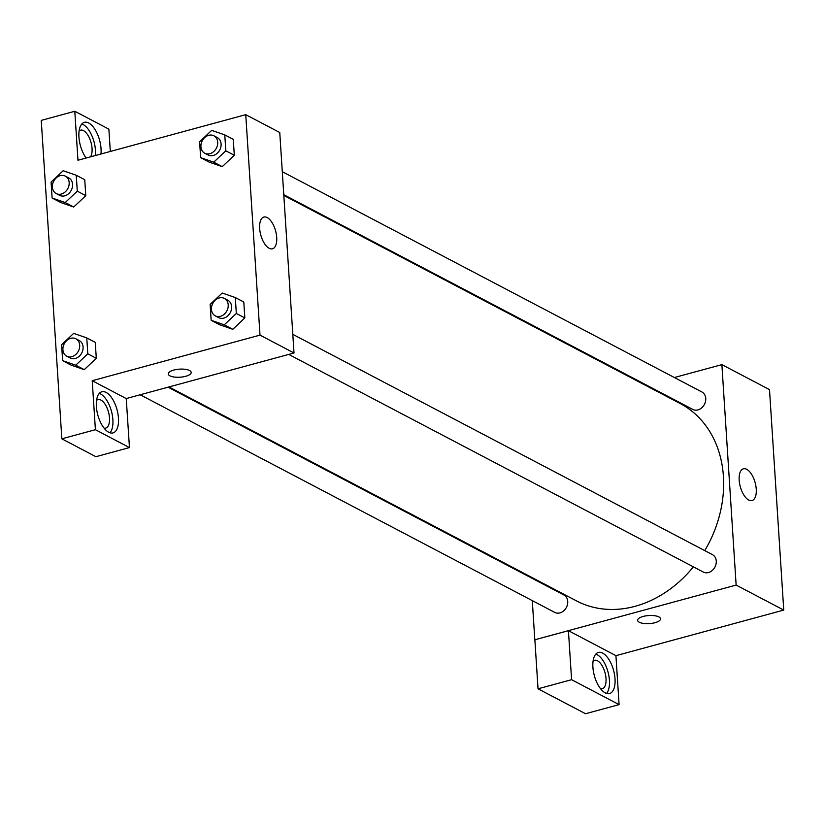 <?xml version="1.0" encoding="UTF-8"?>
<svg xmlns="http://www.w3.org/2000/svg" width="825" height="825" viewBox="0 0 825 825"><rect width="100%" height="100%" fill="white"/><g stroke="black" fill="none" stroke-linecap="round" stroke-linejoin="round"><path stroke-width="1.24" d="M674.376 377.53L721.875 364.629L769.498 389.627L783.75 610.077L615.924 655.679M658.866 616.914A11.478 4.042 -3.7 0 1 660.526 618.833A11.478 4.042 -3.7 0 1 649.337 623.607A11.478 4.042 -3.7 0 1 637.622 620.317A11.478 4.042 -3.7 0 1 645.862 615.873A11.478 4.042 -3.7 0 1 658.866 616.914M568.425 630.692L615.924 655.638L619.09 704.622L571.591 679.687L568.425 630.692L534.817 639.788L532.28 600.61M721.875 364.629L736.137 585.08L783.75 610.077M736.137 585.08L534.817 639.788M637.622 620.317A11.478 4.042 176.3 0 0 649.337 623.607A11.478 4.042 176.3 0 0 660.526 618.833M615.017 678.82A21.316 9.972 -105.2 0 1 609.551 693.588A21.316 9.972 -105.2 0 1 594.34 675.634A21.316 9.972 -105.2 0 1 598.373 652.451A21.316 9.972 -105.2 0 1 615.017 678.82M606.509 693.454A21.316 9.972 74.8 0 0 609.417 680.336A21.316 9.972 74.8 0 0 595.815 654.101M593.082 661.083A14.757 6.899 -105.2 0 1 594.495 660.299A14.757 6.899 -105.2 0 1 597.475 660.763A14.757 6.899 -105.2 0 1 605.674 675.665A14.757 6.899 -105.2 0 1 602.24 688.772A14.757 6.899 -105.2 0 1 600.621 688.813M571.591 679.687L538.034 688.803L534.868 639.808M619.09 704.622L585.544 713.738L538.034 688.803M756.247 489.153A16.448 7.693 -105.2 0 1 752.029 500.548A16.448 7.693 -105.2 0 1 740.283 486.688A16.448 7.693 -105.2 0 1 743.397 468.806A16.448 7.693 -105.2 0 1 756.247 489.153M645.583 385.358L646.491 385.11M530.795 577.613L530.743 576.871M283.769 194.69L692.783 409.406A9.838 7.972 -62.3 0 0 697.95 409.891A9.838 7.972 -62.3 0 0 705.499 401.455A9.838 7.972 -62.3 0 0 701.92 391.988L282.284 171.693M140.188 394.773L554.771 612.418A9.838 7.972 -62.3 0 0 559.928 612.893A9.838 7.972 -62.3 0 0 567.487 604.457A9.838 7.972 -62.3 0 0 563.908 595L168.073 387.193M288.719 354.41L703.302 572.055A9.838 7.972 -62.3 0 0 708.469 572.54A9.838 7.972 -62.3 0 0 716.018 564.104A9.838 7.972 -62.3 0 0 712.439 554.648L292.803 334.342M168.981 386.946L576.531 600.909A111.478 90.348 -62.3 0 0 635.075 606.313A111.478 90.348 -62.3 0 0 693.402 566.868M704.756 550.605A111.478 90.348 -62.3 0 0 680.161 403.507L283.821 195.432M110.313 151.46L108.869 129.143L74.807 111.262L77.973 160.246L245.747 114.665L279.757 132.516L294.009 352.976L126.235 398.558L129.463 447.583L95.401 429.701L92.225 380.707L126.235 398.558M129.463 447.583L95.906 456.699L61.844 438.817L41.25 120.378L74.807 111.262M96.546 400.414A14.757 6.899 -105.2 0 1 97.958 399.62A14.757 6.899 -105.2 0 1 100.928 400.084A14.757 6.899 -105.2 0 1 109.137 414.985A14.757 6.899 -105.2 0 1 105.693 428.103A14.757 6.899 -105.2 0 1 104.074 428.134M109.962 432.785A21.316 9.972 74.8 0 0 112.881 419.667A21.316 9.972 74.8 0 0 99.278 393.422M118.47 418.141A21.316 9.972 -105.2 0 1 113.004 432.908A21.316 9.972 -105.2 0 1 97.793 414.954A21.316 9.972 -105.2 0 1 101.826 391.782A21.316 9.972 -105.2 0 1 118.47 418.141M79.117 130.958A14.757 6.899 -105.2 0 1 80.53 130.175A14.757 6.899 -105.2 0 1 83.511 130.639A14.757 6.899 -105.2 0 1 91.08 142.684A14.757 6.899 -105.2 0 1 90.554 156.833M95.37 155.523A21.316 9.972 74.8 0 0 95.453 150.212A21.316 9.972 74.8 0 0 81.85 123.977M86.151 158.029A21.316 9.972 -105.2 0 1 78.901 136.507A21.316 9.972 -105.2 0 1 84.408 122.327A21.316 9.972 -105.2 0 1 101.042 148.696A21.316 9.972 -105.2 0 1 100.97 153.997M95.401 429.701L61.844 438.817M86.769 337.91L95.267 342.375L96.298 358.287L84.243 369.672L71.136 365.124L62.628 360.659L61.597 344.747L73.672 333.372L86.769 337.91L87.801 353.822L75.725 365.197L62.628 360.659M235.3 297.557L236.332 313.459L224.256 324.833L211.159 320.296L210.138 304.394L222.203 293.019L235.3 297.557L243.798 302.012L244.829 317.924L232.774 329.319M224.782 134.898L233.279 139.363L234.31 155.275L222.255 166.671L209.148 162.112L200.64 157.647L199.619 141.745L211.685 130.371L224.782 134.908L225.813 150.81L213.747 162.185L200.64 157.647M76.251 175.261L84.748 179.726L85.779 195.638L73.724 207.023L60.617 202.476L52.109 198.01L51.088 182.098L63.154 170.723L76.251 175.261L77.282 191.173L65.206 202.548L52.109 198.01M245.747 114.665L259.999 335.125L92.225 380.707M269.167 248.284A16.448 7.693 -105.2 0 1 260.03 231.67A16.448 7.693 -105.2 0 1 263.866 217.057A16.448 7.693 -105.2 0 1 275.602 230.907A16.448 7.693 -105.2 0 1 272.487 248.799A16.448 7.693 -105.2 0 1 269.167 248.284M259.999 335.125L294.009 352.976M189.533 370.528A11.478 4.042 -3.7 0 1 191.194 372.446A11.478 4.042 -3.7 0 1 180.005 377.221A11.478 4.042 -3.7 0 1 168.29 373.921A11.478 4.042 -3.7 0 1 176.529 369.476A11.478 4.042 -3.7 0 1 189.533 370.528M168.29 373.921A11.478 4.042 176.3 0 0 180.005 377.211A11.478 4.042 176.3 0 0 191.194 372.446M204.744 153.203L208.137 154.987A9.838 7.972 -62.3 0 0 219.77 149.985A9.838 7.972 -62.3 0 0 217.284 137.569L213.881 135.785A9.838 7.972 -62.3 0 0 208.715 135.31A9.838 7.972 -62.3 0 0 201.166 143.736A9.838 7.972 -62.3 0 0 204.744 153.203A9.838 7.972 -62.3 0 0 216.367 148.201A9.838 7.972 -62.3 0 0 213.881 135.785M213.747 162.185L222.245 166.65L234.31 155.275L233.279 139.363M225.813 150.81L234.31 155.275M215.263 315.851L218.656 317.635A9.838 7.972 -62.3 0 0 230.288 312.634A9.838 7.972 -62.3 0 0 227.803 300.218L224.4 298.433A9.838 7.972 -62.3 0 0 219.233 297.959A9.838 7.972 -62.3 0 0 211.685 306.384A9.838 7.972 -62.3 0 0 215.263 315.851A9.838 7.972 -62.3 0 0 226.885 310.85A9.838 7.972 -62.3 0 0 224.4 298.433M224.256 324.833L232.763 329.299L219.667 324.761L211.159 320.296M243.798 302.012L244.829 317.924L232.763 329.299M236.332 313.459L244.829 317.924M56.203 193.555L59.606 195.339A9.838 7.972 -62.3 0 0 71.239 190.338A9.838 7.972 -62.3 0 0 68.753 177.922L65.35 176.138A9.838 7.972 -62.3 0 0 60.184 175.663A9.838 7.972 -62.3 0 0 52.635 184.099A9.838 7.972 -62.3 0 0 56.203 193.555A9.838 7.972 -62.3 0 0 67.836 188.554A9.838 7.972 -62.3 0 0 65.35 176.138M65.206 202.548L73.714 207.003L85.779 195.638L84.748 179.726M77.282 191.173L85.779 195.638M66.722 356.204L70.125 357.988A9.838 7.972 -62.3 0 0 81.758 352.987A9.838 7.972 -62.3 0 0 79.272 340.57L75.869 338.786A9.838 7.972 -62.3 0 0 70.703 338.312A9.838 7.972 -62.3 0 0 63.154 346.748A9.838 7.972 -62.3 0 0 66.722 356.204A9.838 7.972 -62.3 0 0 78.354 351.202A9.838 7.972 -62.3 0 0 75.869 338.786M75.725 365.197L84.233 369.652L96.298 358.287L95.267 342.375M87.801 353.822L96.298 358.287"/></g></svg>
